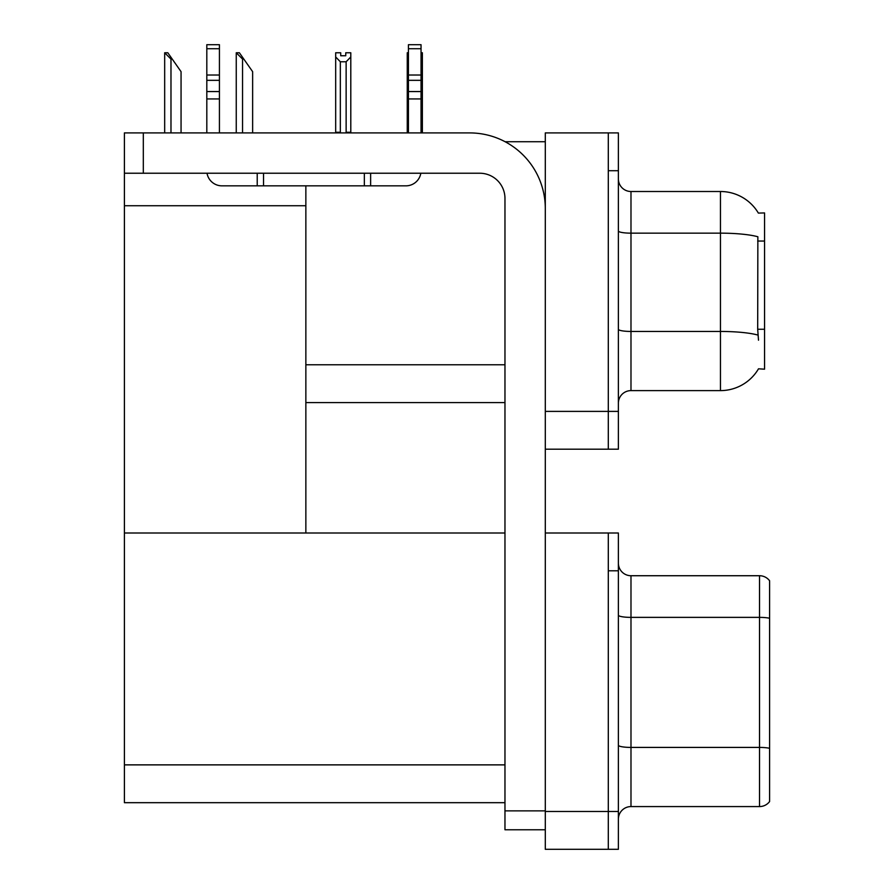 <?xml version="1.0" encoding="UTF-8"?>
<svg xmlns="http://www.w3.org/2000/svg" width="894" height="894" viewBox="0 0 894 894"><rect width="100%" height="100%" fill="white"/><g stroke="black" fill="none" stroke-linecap="round" stroke-linejoin="round"><path stroke-width="1.34" d="M505.121 141.733L545.295 141.733M608.3 533.003L608.3 849.3L618.38 849.3L618.38 533.003L545.295 533.003L545.295 132.915L608.3 132.915L608.3 449.201L545.295 449.201L545.295 411.396L608.3 411.396L608.3 449.201L618.38 449.201L618.38 411.396L608.3 411.396L608.3 170.709L618.38 170.709L618.38 411.396M305.86 402.579L504.965 402.579M758.369 213.085A44.108 44.108 0 0 0 720.452 191.506A44.108 44.108 0 0 1 758.369 213.085L764.56 212.928L764.56 369.188L758.503 368.809A44.108 44.108 0 0 1 720.452 390.611A44.108 44.108 0 0 0 758.28 369.188M305.86 205.743L305.86 533.003L124.4 533.003L124.4 205.743L305.86 205.743L305.86 185.84M124.4 205.743L124.4 132.915L143.308 132.915L143.308 173.235L479.765 173.235A25.2 25.2 0 0 1 504.965 198.434L504.965 810.869L545.295 810.869M545.295 449.201L545.295 849.3L608.3 849.3L608.3 570.808L618.38 570.808M305.86 533.003L504.965 533.003M124.4 533.003L124.4 802.678L504.965 802.678M618.38 403.205A12.605 12.605 0 0 1 630.985 390.611L720.452 390.611L720.452 191.506A44.108 44.108 0 0 1 758.28 212.928A44.108 44.108 0 0 0 720.452 191.506L630.985 191.506A12.605 12.605 0 0 1 618.38 178.901A12.605 12.605 0 0 0 630.985 191.506L630.985 390.611M758.503 340.201L757.687 329.249L757.866 236.765A44.108 7.655 180 0 0 720.452 233.155L630.985 233.155A12.605 2.19 -0 0 1 618.38 230.976M608.3 132.915L618.38 132.915L618.38 170.709M618.38 819.183A12.605 12.605 0 0 1 630.985 806.578L759.52 806.578L759.52 575.725L630.985 575.725A12.605 12.605 0 0 1 618.38 563.119A12.605 12.605 0 0 0 630.985 575.725L630.985 806.578M769.6 580.765A12.605 12.605 0 0 0 759.52 575.725A12.605 12.605 0 0 1 769.6 580.765L769.6 801.538A12.605 12.605 0 0 1 759.52 806.578M769.6 619.129L769.6 748.3A12.605 2.19 180 0 0 759.52 747.418L630.985 747.418A12.605 2.19 0 0 1 618.38 745.238M421.04 52.768L422.37 52.768L422.37 56.959L421.04 59.183M421.04 132.278L422.37 132.278L422.37 132.915L422.37 56.959M408.435 52.768L407.251 52.768L407.251 132.915M408.435 59.004L407.251 56.959L407.251 132.278L408.435 132.278M345.754 55.752L340.715 55.752L345.754 55.752L345.754 52.768L350.794 52.768L350.794 56.959L346.134 61.764L340.335 61.764L340.335 132.278L335.675 132.278L335.675 56.959L340.335 61.764M335.675 56.959L335.675 52.768L340.715 52.768L340.715 55.752M340.335 132.278L339.72 132.915M350.794 56.959L350.794 132.278L346.134 132.278L346.134 61.764M346.749 132.915L346.134 132.278M350.794 132.278L350.794 132.915M407.251 56.959L407.251 132.278M236.843 52.768L239.391 52.768L243.805 59.071L242.553 59.071L236.251 52.768L236.251 132.915M252.633 132.915L252.633 71.665L243.805 59.071M165.267 52.768L167.815 52.768L172.229 59.071L170.977 59.071L164.675 52.768L164.675 132.915M181.057 132.915L181.057 71.665L172.229 59.071M545.295 829.766L504.965 829.766L504.965 810.869M545.295 208.514A75.61 75.61 0 0 0 469.685 132.915L143.308 132.915M143.308 173.235L124.4 173.235M420.828 173.235A15.12 15.12 0 0 1 405.921 185.84L221.935 185.84A15.12 15.12 0 0 1 207.028 173.235M408.435 132.915L408.435 98.943L421.04 98.943L421.04 132.915M421.04 48.723L408.435 48.723L408.435 44.7L421.04 44.7L421.04 98.943M408.435 98.943L408.435 91.557L421.04 91.557M421.04 80.326L408.435 80.326L408.435 91.557M408.435 80.326L408.435 48.723M421.04 75.018L408.435 75.018M364.339 185.84L364.339 173.235M263.529 185.84L263.529 173.235M206.816 132.915L206.816 98.943L219.421 98.943L219.421 132.915M257.226 173.235L257.226 185.84L221.935 185.84M206.816 98.943L206.816 91.557L219.421 91.557L219.421 98.943M219.421 48.723L206.816 48.723L206.816 44.7L219.421 44.7L219.421 80.326L206.816 80.326L206.816 91.557M206.816 80.326L206.816 48.723M219.421 80.326L219.421 91.557M219.421 75.018L206.816 75.018M305.86 364.774L504.965 364.774M764.56 241.045L757.687 241.045M764.56 329.249L757.687 329.249M545.295 811.495L618.38 811.495M124.4 764.873L504.965 764.873M758 335.094A44.108 7.655 180 0 0 720.452 331.451L630.985 331.451A12.605 2.19 0 0 1 618.38 329.26M769.6 618.257A12.605 2.19 180 0 0 759.52 617.374L630.985 617.374A12.605 2.19 -0 0 1 618.38 615.184M242.553 132.915L242.553 59.071M170.977 132.915L170.977 59.071M370.63 185.84L370.63 173.235"/></g></svg>
